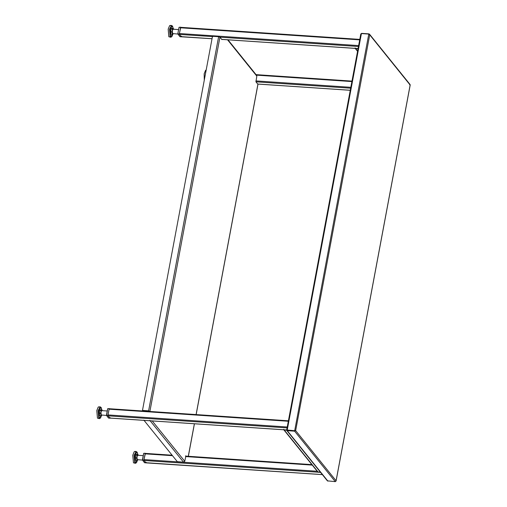 <?xml version="1.0" encoding="UTF-8"?>
<svg xmlns="http://www.w3.org/2000/svg" width="507" height="507" viewBox="0 0 507 507"><rect width="100%" height="100%" fill="white"/><g stroke="black" fill="none" stroke-linecap="round" stroke-linejoin="round"><path stroke-width="0.76" d="M357.6 51.068L355.09 47.918L355.635 48.628L358.024 48.786M212.04 38.709L181.24 36.637L181.569 36.231L181.24 36.637L179.465 34.438L179.389 33.519L180.79 27.378L359.78 39.432M359.697 39.863L180.46 27.784L180.79 27.378M322.344 474.59L145.851 462.701L146.181 462.289L145.851 462.701L144.083 460.502L144.001 459.583L145.401 453.435L145.072 453.847L172.5 455.692M320.367 472.137L318.066 471.985L317.521 471.276M318.066 471.985L283.711 429.321L284.256 430.031L286.689 430.196M286.696 429.955L109.861 418.041L110.19 417.629L109.861 418.041L108.092 415.841L108.01 414.922L109.081 409.187L109.411 408.775L288.401 420.835M288.318 421.26L109.081 409.187L109.411 408.775M142.923 410.581L142.423 411L148.722 410.993M149.559 411.481L148.684 411.183M212.477 36.662L212.94 36.453L212.477 36.662M149.223 411.462L142.987 410.917M286.778 430.462L327.389 480.851L335.292 481.65L336.084 481.016L410.207 84.961M295.061 430.754L287.076 430.018L294.662 430.817L287.304 430.335L287.241 430.665L286.74 430.006L287.241 430.665L294.599 431.159L295.321 430.582M286.677 430.05L360.794 34.007L361.592 33.367L368.95 33.868L410.144 85.018L409.681 84.827L410.144 85.018L336.078 480.763L295.657 430.608L294.599 431.159L335.292 481.65M360.8 34.267L361.421 33.576L287.196 430.196L286.74 429.999M295.657 430.608L369.723 34.856L368.785 34.077L361.421 33.576M368.887 34.197L368.95 33.868L369.489 34.165L410.106 84.561M410.144 85.018L409.643 84.358M336.078 480.763L335.457 481.441M148.614 410.828L218.625 36.707L212.94 36.327L212.408 36.738L142.562 409.973L142.923 410.442L148.614 410.828L150.085 411.475M142.562 409.973L143.063 410.613L148.747 411L149.641 411.45M143.817 420.1L177.285 461.63L183.553 462.207L184.744 461.281L185.911 455.932L185.467 455.907M186.075 456.135L185.695 456.205M221.914 39.609L222.136 39.337L221.914 39.609L219.937 37.157L358.455 46.498M196.089 414.574L257.905 84.27L255.927 81.817L256.827 76.126L227.548 39.8M218.625 36.707L219.937 37.157L149.92 411.278M143.063 410.613L142.695 410.144L143.063 410.613M227.992 39.831L256.65 75.391L256.827 76.126M97.458 418.123L96.793 410.562L98.2 407.102M96.824 410.543L97.471 418.148L99.423 418.655L98.789 418.269L98.117 410.632L100.221 406.842L98.219 407.083L96.824 410.543M106.438 415.448L101.216 414.967L100.963 412.064L101.761 410.626L107.23 410.993M107.978 415.182L108.023 415.708M109.943 418.085L107.909 415.67L109.144 408.965M102.103 415.157L101.083 415.67L100.595 413.338L101.121 410.537L99.784 410.448L100.62 409.707L102.135 410.062L102.256 410.657M99.961 415.594L101.083 415.67M98.941 413.275L99.518 410.22L99.473 415.822L98.941 413.275L100.595 413.338M101.121 410.537L102.135 410.062M99.746 407.413L98.928 406.753M110.063 418.072L108.663 418.117L106.616 415.582L107.94 415.385M107.959 415.626L106.432 415.347L107.674 408.724L109.265 408.655M135.737 452.067L134.919 451.414L134.209 451.737L132.815 455.204L133.461 462.809L132.783 455.216L134.19 451.762M133.461 462.809L135.413 463.316L134.78 462.923L134.108 455.292L136.212 451.496L134.919 451.414M142.429 460.109L137.207 459.627L136.953 456.725L137.752 455.28L143.221 455.654M143.969 459.836L144.013 460.362M322.376 474.634L145.946 462.866L143.899 460.331L145.135 453.626M138.094 459.817L137.074 460.331L136.586 457.998L137.112 455.197L135.775 455.102L136.782 454.633L136.611 454.361L138.126 454.722L138.246 455.318M135.952 460.255L137.074 460.331M134.932 457.935L135.508 454.88L135.464 460.483L134.932 457.935L136.586 457.998M137.112 455.197L138.126 454.722M146.054 462.726L144.653 462.777L142.606 460.242L143.931 460.045M143.95 460.286L142.423 460.007L143.665 453.385L145.256 453.315M168.831 36.719L168.172 29.159L169.579 25.699M168.204 29.146L168.85 36.745L170.802 37.252L170.168 36.865L169.496 29.229L171.6 25.439L169.598 25.68L168.204 29.146M177.818 34.045L172.595 33.563L172.336 30.661L173.134 29.222L178.61 29.59M179.358 33.779L179.402 34.305M212.034 38.754L181.335 36.802L179.288 34.267L180.517 27.562M173.483 33.754L172.462 34.267L171.974 31.935L172.5 29.133L171.157 29.045L172 28.303L173.508 28.665L173.635 29.254M171.334 34.191L172.462 34.267M170.32 31.871L170.891 28.817L170.853 34.419L170.32 31.871L171.974 31.935M172.5 29.133L173.508 28.665M171.125 26.009L170.308 25.35M181.443 36.669L179.896 36.643L177.799 33.912L179.041 27.296L180.581 27.188M179.339 34.223L177.811 33.944L179.053 27.321L180.644 27.251M204.277 80.214L204.163 73.819L205.569 70.359M206.184 70.01L205.589 70.34L204.194 73.8L204.283 80.169M351.972 81.145L256.079 74.681M350.267 90.259L257.708 84.023M350.648 88.205L255.934 81.823M350.819 87.305L255.927 80.911M351.89 81.57L256.447 75.137M179.389 33.519L358.626 45.598M179.465 34.438L212.446 36.574M221.717 39.362L358.069 48.552M311.906 464.653L185.708 456.154M172.139 455.235L145.401 453.435M320.57 472.391L144.083 460.502M317.224 471.257L144.001 459.583M312.274 465.109L185.625 456.579M108.01 414.922L287.247 427.002M108.092 415.841L287.076 427.902M327.928 481.156L287.241 430.665M368.785 34.077L294.662 430.817M361.592 33.367L361.529 33.703M188.281 456.287L194.365 423.776M152.227 420.937L184.744 461.281M149.812 420.341L183.553 462.207M100.221 406.842L101.191 407.584L101.882 410.049L101.039 407.463L98.409 410.733L99.055 418.06L101.539 415.461M106.616 415.582L107.674 408.724L109.233 408.604M99.518 410.22L100.659 409.903M137.853 454.703L137.029 452.124L134.399 455.394L135.046 462.72L137.53 460.115M142.606 460.242L143.665 453.385L145.224 453.264M135.508 454.88L136.649 454.564M173.242 28.646L172.418 26.06L169.788 29.33L170.434 36.656L172.919 34.058M177.811 33.944L179.053 27.321L180.606 27.201M177.995 34.178L180.036 36.713L181.36 36.821M177.963 33.874L179.32 33.982M170.891 28.817L172.038 28.5M350.261 90.303L257.74 84.067M351.978 81.101L256.041 74.637M357.555 51.321L355.204 48.412M359.786 39.394L180.714 27.327M358.062 48.596L221.749 39.407M311.868 464.615L185.714 456.11M172.101 455.197L145.325 453.391M317.636 471.764L283.825 429.816M288.407 420.797L109.335 408.731M286.683 429.993L109.937 418.085M142.391 410.917L142.556 410.049M287.12 430.278L286.759 430.126M188.351 456.287L194.435 423.782M196.158 414.58L257.949 84.396M99.423 418.655L100.494 418.041L101.558 415.448M109.981 418.224L108.517 418.047L106.426 415.315L107.661 408.693L109.208 408.591M135.413 463.316L136.484 462.695L137.549 460.109M137.872 454.709L137.182 452.244L136.212 451.496M145.972 462.878L144.508 462.707L142.416 459.976L143.652 453.353L145.198 453.252M170.802 37.252L171.873 36.637L172.938 34.045M173.255 28.646L172.57 26.18L171.6 25.439"/></g></svg>
